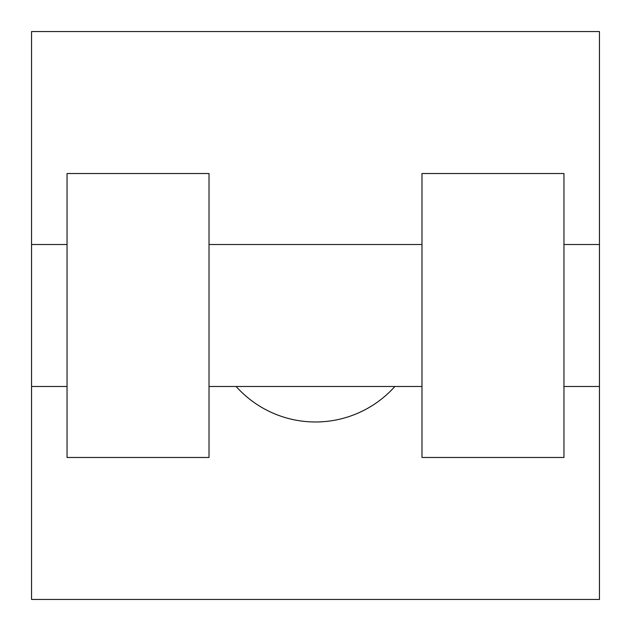<?xml version="1.0" encoding="UTF-8"?>
<svg xmlns="http://www.w3.org/2000/svg" width="631" height="631" viewBox="0 0 631 631"><rect width="100%" height="100%" fill="white"/><g stroke="black" fill="none" stroke-linecap="round" stroke-linejoin="round"><path stroke-width="0.95" d="M236.136 386.487A106.481 106.481 0 0 0 394.864 386.487M599.45 244.512L599.45 599.45L31.55 599.45L31.55 31.55L599.45 31.55L599.45 244.512L563.956 244.512M421.981 173.525L421.981 457.475L563.956 457.475L563.956 173.525L421.981 173.525M209.019 457.475L209.019 173.525L67.044 173.525L67.044 457.475L209.019 457.475M421.981 244.512L209.019 244.512M421.981 386.487L209.019 386.487M599.45 386.487L563.956 386.487M31.55 386.487L67.044 386.487M31.55 244.512L67.044 244.512"/></g></svg>
